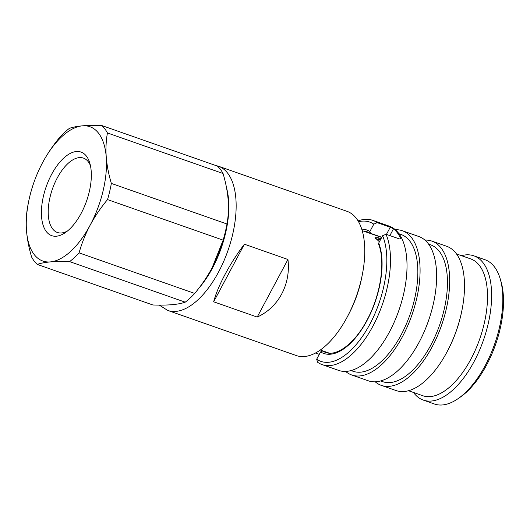<?xml version="1.0" encoding="UTF-8"?>
<svg xmlns="http://www.w3.org/2000/svg" width="530" height="530" viewBox="0 0 530 530"><rect width="100%" height="100%" fill="white"/><g stroke="black" fill="none" stroke-linecap="round" stroke-linejoin="round"><path stroke-width="0.79" d="M379.407 241.746L374.982 237.705L378.254 237.718L380.957 238.831M380.394 239.891L375.465 238.507M328.335 353.033L322.611 351.026L320.57 351.94L316.668 359.241A73.802 35.696 -70.7 0 0 369.9 324.121A73.802 35.696 -70.7 0 0 382.607 235.744L378.712 243.051L378.599 244.224C385.701 261.31 380.679 295.17 366.992 320.127C354.736 343.698 336.404 356.922 325.427 352.351A63.785 30.853 -70.7 0 1 322.611 351.026M400.057 238.99L400.548 238.069C400.852 238.924 400.355 239.176 399.063 238.811L386.006 234.233A76.439 36.967 109.3 0 1 372.961 326.043A76.439 36.967 109.3 0 1 322.107 364.594L338.65 370.397A76.439 36.967 -70.7 0 0 389.504 331.846A76.439 36.967 -70.7 0 0 389.258 226.144L372.716 220.341A76.439 36.967 109.3 0 1 377.194 222.653L373.802 224.17L369.9 231.471L370.47 233.306L381.792 237.274M358.068 220.911A76.439 36.967 109.3 0 1 372.716 220.341M386.436 234.386L390.252 227.237L377.194 222.653M390.252 227.237L393.499 228.808L389.875 235.592M400.607 238.712L400.548 238.069A76.439 36.967 -70.7 0 0 393.499 228.808M351.032 370.556L353.02 371.252A72.484 35.059 -70.7 0 0 401.243 334.688A72.484 35.059 -70.7 0 0 401.011 234.459L399.024 233.763M345.626 371.417A76.439 36.967 -70.7 0 0 351.715 374.982L368.257 380.785A76.439 36.967 -70.7 0 0 419.111 342.234A76.439 36.967 -70.7 0 0 418.866 236.532L402.323 230.729A76.439 36.967 -70.7 0 0 395.34 229.715M351.715 374.982A76.439 36.967 -70.7 0 0 402.568 336.431A76.439 36.967 -70.7 0 0 402.323 230.729M380.639 380.944L382.627 381.64A72.484 35.059 -70.7 0 0 430.85 345.076A72.484 35.059 -70.7 0 0 430.618 244.847L428.631 244.151M500.108 278.528L500.89 281.132A73.802 35.696 109.3 0 1 486.58 365.057A73.802 35.696 109.3 0 1 460.166 397.208L457.927 398.752A76.439 36.967 -70.7 0 0 485.288 365.448A76.439 36.967 -70.7 0 0 500.108 278.528A76.439 36.967 -70.7 0 0 485.043 259.753L473.866 255.831A76.439 36.967 -70.7 0 0 461.484 255.672M413.493 392.465A76.439 36.967 -70.7 0 0 423.258 400.084A76.439 36.967 -70.7 0 0 474.111 361.526A76.439 36.967 -70.7 0 0 473.866 255.831M408.504 390.716L422.682 395.691A72.484 35.059 -70.7 0 0 470.905 359.128A72.484 35.059 -70.7 0 0 470.673 258.898L456.496 253.923M375.233 381.805A76.439 36.967 -70.7 0 0 381.315 385.37L396.122 390.564A76.439 36.967 -70.7 0 0 446.975 352.006A76.439 36.967 -70.7 0 0 447.486 351.039L448.022 350.019A72.484 35.059 -70.7 0 0 461.921 310.394L462.147 309.262A76.439 36.967 -70.7 0 0 446.73 246.311L431.923 241.117A76.439 36.967 -70.7 0 0 424.947 240.097M447.486 351.039A76.439 36.967 -70.7 0 0 462.147 309.262M381.315 385.37A76.439 36.967 -70.7 0 0 432.169 346.812A76.439 36.967 -70.7 0 0 431.923 241.117M51.576 174.423A44.282 21.419 -70.7 0 0 42.499 222.938A44.282 21.419 -70.7 0 0 65.329 232.617A44.282 21.419 -70.7 0 0 81.176 213.318A44.282 21.419 -70.7 0 0 89.762 162.968A44.282 21.419 -70.7 0 0 51.576 174.423M90.425 165.559A39.405 19.06 -70.7 0 0 83.448 158.106A39.405 19.06 -70.7 0 0 57.233 177.981A39.405 19.06 -70.7 0 0 57.359 232.465A39.405 19.06 -70.7 0 0 67.462 231.007M287.949 259.488L244.41 244.211C230.119 262.913 217.671 286.22 213.663 301.795L257.202 317.066C278.488 307.559 290.937 284.252 287.949 259.488L257.202 317.066M167.765 310.447A76.439 36.967 109.3 0 0 223.653 261.502A76.439 36.967 109.3 0 0 227.781 173.323A76.439 36.967 109.3 0 0 218.373 166.195L346.984 211.311A76.439 36.967 109.3 0 1 356.385 218.44A76.439 36.967 109.3 0 1 362.401 274.262A76.439 36.967 109.3 0 1 347.74 316.046A76.439 36.967 109.3 0 1 296.376 355.57L167.765 310.447L159.278 305.108M362.401 274.262L361.884 276.912A67.211 32.509 109.3 0 1 348.992 313.654L347.74 316.046M244.41 244.211L213.663 301.795M226.562 226.204L226.191 228.099A71.166 34.423 109.3 0 1 212.543 267.001A71.166 34.423 109.3 0 1 212.066 267.895L223.15 240.156A77.758 37.61 109.3 0 0 226.562 226.204A77.758 37.61 109.3 0 0 226.972 223.991C228.377 216.379 228.768 208.33 228.158 199.863C227.45 191.343 225.753 182.559 223.064 173.522A77.758 37.61 109.3 0 0 217.413 166.095L101.786 125.53A77.758 37.61 109.3 0 1 107.438 132.957L223.064 173.522M107.438 132.957C106.04 140.576 105.642 148.619 106.252 157.092C106.961 165.612 108.663 174.39 111.353 183.426A77.758 37.61 109.3 0 1 107.53 199.591C100.839 207.594 95.049 216.107 90.166 225.131C85.429 234.101 81.733 243.349 79.083 252.87A77.758 37.61 109.3 0 1 69.609 261.608C62.215 261.356 55.776 261.456 50.29 261.913C44.884 262.403 40.538 263.238 37.252 264.417L152.872 304.982C160.259 305.234 166.705 305.134 172.19 304.677C177.596 304.187 181.942 303.352 185.228 302.173A77.758 37.61 109.3 0 0 194.702 293.435C201.453 285.352 207.243 276.839 212.066 267.895M37.252 264.417A77.758 37.61 109.3 0 1 31.601 256.99C28.905 247.941 27.202 239.156 26.5 230.656A71.166 34.423 109.3 0 1 28.468 202.414A71.166 34.423 109.3 0 1 42.115 163.518A71.166 34.423 109.3 0 1 42.592 162.617C47.475 153.594 53.265 145.081 59.956 137.078A77.758 37.61 109.3 0 1 69.43 128.339C72.723 127.16 77.069 126.326 82.468 125.835C87.967 125.378 94.406 125.279 101.786 125.53M226.972 223.991L111.353 183.426M194.702 293.435L79.083 252.87M107.53 199.591L223.15 240.156M69.609 261.608L185.228 302.173M42.592 162.617A71.166 34.423 109.3 0 1 82.468 125.835A71.166 34.423 109.3 0 1 106.252 157.092A71.166 34.423 109.3 0 1 90.166 225.131A71.166 34.423 109.3 0 1 50.29 261.913A71.166 34.423 109.3 0 1 26.5 230.656C25.89 222.169 26.288 214.127 27.686 206.521A77.758 37.61 109.3 0 1 28.097 204.308L28.468 202.414M423.258 400.084L434.434 404.006A76.439 36.967 -70.7 0 0 457.927 398.752M373.802 224.17A73.802 35.696 -70.7 0 0 358.532 221.706M386.006 234.233L382.607 235.744M316.668 359.241L317.629 362.281A76.439 36.967 109.3 0 0 322.107 364.594M315.43 353.026L319.265 354.371M363.746 231.16A63.785 30.853 -70.7 0 1 367.654 231.974L370.47 233.306M378.254 237.718L378.142 238.977M378.712 243.051A65.369 31.614 109.3 0 1 367.085 320.418A65.369 31.614 109.3 0 1 320.57 351.94M169.673 304.863A71.166 34.423 -70.7 0 0 176.073 304.246M198.803 288.287A71.166 34.423 -70.7 0 0 226.595 188.137M361.751 229.145A65.369 31.614 109.3 0 1 369.9 231.471M362.202 230.623L381.693 237.46M320.319 350.005L329.183 353.113M218.373 166.195L215.319 165.367"/></g></svg>
